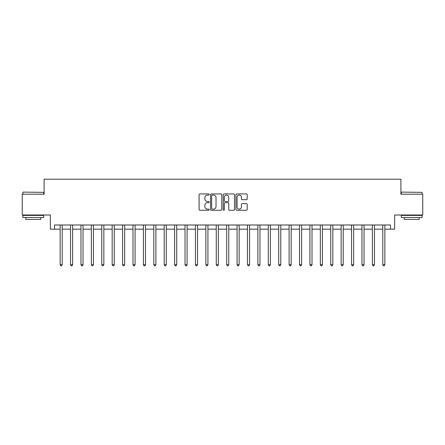 <?xml version="1.0" encoding="UTF-8"?>
<svg xmlns="http://www.w3.org/2000/svg" width="445" height="445" viewBox="0 0 445 445"><rect width="100%" height="100%" fill="white"/><g stroke="black" fill="none" stroke-linecap="round" stroke-linejoin="round"><path stroke-width="0.67" d="M209.178 194.498A0.573 0.573 0 0 0 208.605 193.925L199.922 193.925A0.818 0.818 0 0 0 199.104 194.743L199.104 209.456A0.818 0.818 0 0 0 199.922 210.274L208.605 210.274A0.573 0.573 0 0 0 209.178 209.701A0.573 0.573 0 0 0 208.605 209.128L207.481 209.128A2.614 2.614 0 0 1 204.867 206.513L204.867 205.29A2.614 2.614 0 0 1 207.481 202.67L208.605 202.67A0.573 0.573 0 0 0 209.178 202.102A0.573 0.573 0 0 0 208.605 201.529L207.481 201.529A2.614 2.614 0 0 1 204.867 198.915L204.867 197.686A2.614 2.614 0 0 1 207.481 195.071L208.605 195.071A0.573 0.573 0 0 0 209.178 194.498M246.385 199.688A0.818 0.818 0 0 0 247.203 198.87L247.203 194.743A0.818 0.818 0 0 0 246.385 193.925L236.74 193.925A0.818 0.818 0 0 0 235.922 194.743L235.922 209.456A0.818 0.818 0 0 0 236.74 210.274L246.385 210.274A0.818 0.818 0 0 0 247.203 209.456L247.203 204.472A0.818 0.818 0 0 0 246.385 203.654L242.258 203.654A0.818 0.818 0 0 0 241.44 204.472L241.44 206.942A2.186 2.186 0 0 1 239.254 209.128A2.186 2.186 0 0 1 237.068 206.942L237.068 197.257A2.186 2.186 0 0 1 239.254 195.071A2.186 2.186 0 0 1 241.44 197.257L241.44 198.87A0.818 0.818 0 0 0 242.258 199.688L246.385 199.688M54.513 229.164L54.513 224.998L390.488 224.998L390.488 229.164L394.648 229.164L394.648 215.007L422.75 215.007L422.75 194.192L400.895 194.192L400.895 179.202L44.105 179.202L44.105 194.192L22.25 194.192L22.25 215.007L50.352 215.007L50.352 229.164L60.136 229.164M221.782 194.743A0.818 0.818 0 0 0 220.97 193.925L211.325 193.925A0.818 0.818 0 0 0 210.507 194.743L210.507 209.456A0.818 0.818 0 0 0 211.325 210.274L220.97 210.274A0.818 0.818 0 0 0 221.782 209.456L221.782 194.743M224.03 193.925L233.675 193.925A0.818 0.818 0 0 1 234.493 194.743L234.493 209.456A0.818 0.818 0 0 1 233.675 210.274L229.548 210.274A0.818 0.818 0 0 1 228.73 209.456L228.73 203.487A0.818 0.818 0 0 0 227.912 202.67L225.176 202.67A0.818 0.818 0 0 0 224.358 203.487L224.358 209.701A0.573 0.573 0 0 1 223.785 210.274A0.573 0.573 0 0 1 223.218 209.701L223.218 194.743A0.818 0.818 0 0 1 224.03 193.925M62.217 229.164L70.544 229.164M72.624 229.164L80.951 229.164M83.031 229.164L91.359 229.164M93.439 229.164L101.766 229.164M103.846 229.164L112.173 229.164M114.259 229.164L122.581 229.164M124.667 229.164L132.994 229.164M135.074 229.164L143.401 229.164M145.482 229.164L153.809 229.164M155.889 229.164L164.216 229.164M166.297 229.164L174.624 229.164M176.704 229.164L185.031 229.164M187.111 229.164L195.438 229.164M197.519 229.164L205.846 229.164M207.926 229.164L216.253 229.164M218.339 229.164L226.661 229.164M228.747 229.164L237.074 229.164M239.154 229.164L247.481 229.164M249.562 229.164L257.889 229.164M259.969 229.164L268.296 229.164M270.376 229.164L278.704 229.164M280.784 229.164L289.111 229.164M291.191 229.164L299.518 229.164M301.599 229.164L309.926 229.164M312.006 229.164L320.333 229.164M322.419 229.164L330.741 229.164M332.827 229.164L341.154 229.164M343.234 229.164L351.561 229.164M353.642 229.164L361.969 229.164M364.049 229.164L372.376 229.164M374.456 229.164L382.783 229.164M384.864 229.164L390.488 229.164M212.22 195.071A0.573 0.573 0 0 0 211.653 195.644L211.653 208.555A0.573 0.573 0 0 0 212.22 209.128L213.405 209.128A2.614 2.614 0 0 0 216.025 206.513L216.025 197.686A2.614 2.614 0 0 0 213.405 195.071L212.22 195.071M228.73 197.296A2.186 2.186 0 0 0 226.544 195.11A2.186 2.186 0 0 0 224.358 197.296L224.358 200.712A0.818 0.818 0 0 0 225.176 201.529L227.912 201.529A0.818 0.818 0 0 0 228.73 200.712L228.73 197.296M62.317 224.998L62.278 225.103A0.834 0.834 90 0 0 62.217 225.415L62.217 264.714L60.136 264.714L60.136 225.415A0.834 0.834 90 0 0 60.075 225.103L60.031 224.998M62.217 264.714L61.594 265.798L60.759 265.798L60.136 264.714M72.73 224.998L72.685 225.103A0.834 0.834 87.4 0 0 72.624 225.415L72.624 264.714L70.544 264.714L70.544 225.415A0.834 0.834 87.4 0 0 70.482 225.103L70.438 224.998M72.624 264.714L72.001 265.798L71.167 265.798L70.544 264.714M83.137 224.998L83.093 225.103A0.834 0.834 87.4 0 0 83.031 225.415L83.031 264.714L80.951 264.714L80.951 225.415A0.834 0.834 87.4 0 0 80.89 225.103L80.851 224.998M83.031 264.714L82.408 265.798L81.574 265.798L80.951 264.714M93.545 224.998L93.5 225.103A0.834 0.834 87.4 0 0 93.439 225.415L93.439 264.714L91.359 264.714L91.359 225.415A0.834 0.834 87.4 0 0 91.297 225.103L91.258 224.998M93.439 264.714L92.816 265.798L91.982 265.798L91.359 264.714M103.952 224.998L103.908 225.103A0.834 0.834 87.4 0 0 103.846 225.415L103.846 264.714L101.766 264.714L101.766 225.415A0.834 0.834 87.4 0 0 101.705 225.103L101.666 224.998M103.846 264.714L103.223 265.798L102.389 265.798L101.766 264.714M23.123 192.107L43.688 192.357L23.123 192.107M33.28 217.505L22.873 217.505L22.873 215.424L43.688 215.424L43.688 217.505L33.28 217.505M40.779 217.505L40.779 219.418L25.788 219.418L25.788 217.505M401.557 192.107L422.127 192.357L401.557 192.107M411.72 217.505L401.312 217.505L401.312 215.424L422.127 215.424L422.127 217.505L411.72 217.505M419.212 217.505L419.212 219.418L404.221 219.418L404.221 217.505M114.359 224.998L114.315 225.103A0.834 0.834 87.4 0 0 114.259 225.415L114.259 264.714L112.173 264.714L112.173 225.415A0.834 0.834 87.4 0 0 112.112 225.103L112.073 224.998M114.259 264.714L113.631 265.798L112.802 265.798L112.173 264.714M124.767 224.998L124.722 225.103A0.834 0.834 87.4 0 0 124.667 225.415L124.667 264.714L122.581 264.714L122.581 225.415A0.834 0.834 87.4 0 0 122.525 225.103L122.481 224.998M124.667 264.714L124.038 265.798L123.209 265.798L122.581 264.714M135.174 224.998L135.135 225.103A0.834 0.834 87.4 0 0 135.074 225.415L135.074 264.714L132.994 264.714L132.994 225.415A0.834 0.834 87.4 0 0 132.933 225.103L132.888 224.998M135.074 264.714L134.446 265.798L133.617 265.798L132.994 264.714M145.582 224.998L145.543 225.103A0.834 0.834 87.4 0 0 145.482 225.415L145.482 264.714L143.401 264.714L143.401 225.415A0.834 0.834 87.4 0 0 143.34 225.103L143.296 224.998M145.482 264.714L144.859 265.798L144.024 265.798L143.401 264.714M155.989 224.998L155.95 225.103A0.834 0.834 87.4 0 0 155.889 225.415L155.889 264.714L153.809 264.714L153.809 225.415A0.834 0.834 87.4 0 0 153.748 225.103L153.703 224.998M155.889 264.714L155.266 265.798L154.432 265.798L153.809 264.714M166.402 224.998L166.358 225.103A0.834 0.834 87.4 0 0 166.297 225.415L166.297 264.714L164.216 264.714L164.216 225.415A0.834 0.834 87.4 0 0 164.155 225.103L164.11 224.998M166.297 264.714L165.673 265.798L164.839 265.798L164.216 264.714M176.81 224.998L176.765 225.103A0.834 0.834 87.4 0 0 176.704 225.415L176.704 264.714L174.624 264.714L174.624 225.415A0.834 0.834 87.4 0 0 174.562 225.103L174.518 224.998M176.704 264.714L176.081 265.798L175.247 265.798L174.624 264.714M187.217 224.998L187.173 225.103A0.834 0.834 87.4 0 0 187.111 225.415L187.111 264.714L185.031 264.714L185.031 225.415A0.834 0.834 87.4 0 0 184.97 225.103L184.931 224.998M187.111 264.714L186.488 265.798L185.654 265.798L185.031 264.714M197.624 224.998L197.58 225.103A0.834 0.834 87.4 0 0 197.519 225.415L197.519 264.714L195.438 264.714L195.438 225.415A0.834 0.834 87.4 0 0 195.377 225.103L195.338 224.998M197.519 264.714L196.896 265.798L196.061 265.798L195.438 264.714M208.032 224.998L207.987 225.103A0.834 0.834 87.4 0 0 207.926 225.415L207.926 264.714L205.846 264.714L205.846 225.415A0.834 0.834 87.4 0 0 205.785 225.103L205.746 224.998M207.926 264.714L207.303 265.798L206.474 265.798L205.846 264.714M218.439 224.998L218.395 225.103A0.834 0.834 87.4 0 0 218.339 225.415L218.339 264.714L216.253 264.714L216.253 225.415A0.834 0.834 87.4 0 0 216.198 225.103L216.153 224.998M218.339 264.714L217.711 265.798L216.882 265.798L216.253 264.714M228.847 224.998L228.802 225.103A0.834 0.834 87.4 0 0 228.747 225.415L228.747 264.714L226.661 264.714L226.661 225.415A0.834 0.834 87.4 0 0 226.605 225.103L226.561 224.998M228.747 264.714L228.118 265.798L227.289 265.798L226.661 264.714M239.254 224.998L239.215 225.103A0.834 0.834 87.4 0 0 239.154 225.415L239.154 264.714L237.074 264.714L237.074 225.415A0.834 0.834 87.4 0 0 237.013 225.103L236.968 224.998M239.154 264.714L238.526 265.798L237.697 265.798L237.074 264.714M249.662 224.998L249.623 225.103A0.834 0.834 87.4 0 0 249.562 225.415L249.562 264.714L247.481 264.714L247.481 225.415A0.834 0.834 87.4 0 0 247.42 225.103L247.376 224.998M249.562 264.714L248.939 265.798L248.104 265.798L247.481 264.714M260.069 224.998L260.03 225.103A0.834 0.834 87.4 0 0 259.969 225.415L259.969 264.714L257.889 264.714L257.889 225.415A0.834 0.834 87.4 0 0 257.827 225.103L257.783 224.998M259.969 264.714L259.346 265.798L258.512 265.798L257.889 264.714M270.482 224.998L270.438 225.103A0.834 0.834 87.4 0 0 270.376 225.415L270.376 264.714L268.296 264.714L268.296 225.415A0.834 0.834 87.4 0 0 268.235 225.103L268.19 224.998M270.376 264.714L269.753 265.798L268.919 265.798L268.296 264.714M280.89 224.998L280.845 225.103A0.834 0.834 87.4 0 0 280.784 225.415L280.784 264.714L278.704 264.714L278.704 225.415A0.834 0.834 87.4 0 0 278.642 225.103L278.598 224.998M280.784 264.714L280.161 265.798L279.327 265.798L278.704 264.714M291.297 224.998L291.252 225.103A0.834 0.834 87.4 0 0 291.191 225.415L291.191 264.714L289.111 264.714L289.111 225.415A0.834 0.834 87.4 0 0 289.05 225.103L289.011 224.998M291.191 264.714L290.568 265.798L289.734 265.798L289.111 264.714M301.704 224.998L301.66 225.103A0.834 0.834 87.4 0 0 301.599 225.415L301.599 264.714L299.518 264.714L299.518 225.415A0.834 0.834 87.4 0 0 299.457 225.103L299.418 224.998M301.599 264.714L300.976 265.798L300.141 265.798L299.518 264.714M312.112 224.998L312.067 225.103A0.834 0.834 87.4 0 0 312.006 225.415L312.006 264.714L309.926 264.714L309.926 225.415A0.834 0.834 87.4 0 0 309.865 225.103L309.826 224.998M312.006 264.714L311.383 265.798L310.554 265.798L309.926 264.714M322.519 224.998L322.475 225.103A0.834 0.834 87.4 0 0 322.419 225.415L322.419 264.714L320.333 264.714L320.333 225.415A0.834 0.834 87.4 0 0 320.278 225.103L320.233 224.998M322.419 264.714L321.791 265.798L320.962 265.798L320.333 264.714M332.927 224.998L332.888 225.103A0.834 0.834 87.4 0 0 332.827 225.415L332.827 264.714L330.741 264.714L330.741 225.415A0.834 0.834 87.4 0 0 330.685 225.103L330.641 224.998M332.827 264.714L332.198 265.798L331.369 265.798L330.741 264.714M343.334 224.998L343.295 225.103A0.834 0.834 87.4 0 0 343.234 225.415L343.234 264.714L341.154 264.714L341.154 225.415A0.834 0.834 87.4 0 0 341.093 225.103L341.048 224.998M343.234 264.714L342.611 265.798L341.777 265.798L341.154 264.714M353.742 224.998L353.703 225.103A0.834 0.834 87.4 0 0 353.642 225.415L353.642 264.714L351.561 264.714L351.561 225.415A0.834 0.834 87.4 0 0 351.5 225.103L351.455 224.998M353.642 264.714L353.019 265.798L352.184 265.798L351.561 264.714M364.149 224.998L364.11 225.103A0.834 0.834 87.4 0 0 364.049 225.415L364.049 264.714L361.969 264.714L361.969 225.415A0.834 0.834 87.4 0 0 361.907 225.103L361.863 224.998M364.049 264.714L363.426 265.798L362.592 265.798L361.969 264.714M374.562 224.998L374.518 225.103A0.834 0.834 87.4 0 0 374.456 225.415L374.456 264.714L372.376 264.714L372.376 225.415A0.834 0.834 87.4 0 0 372.315 225.103L372.27 224.998M374.456 264.714L373.833 265.798L372.999 265.798L372.376 264.714M384.97 224.998L384.925 225.103A0.834 0.834 87.4 0 0 384.864 225.415L384.864 264.714L382.783 264.714L382.783 225.415A0.834 0.834 87.4 0 0 382.722 225.103L382.683 224.998M384.864 264.714L384.241 265.798L383.406 265.798L382.783 264.714M22.873 194.192L22.873 192.357M27.618 215.424L27.618 215.007M38.943 215.424L38.943 215.007M43.688 194.192L43.688 192.357M401.312 194.192L401.312 192.357M406.057 215.424L406.057 215.007M417.382 215.424L417.382 215.007M422.127 194.192L422.127 192.357"/></g></svg>
